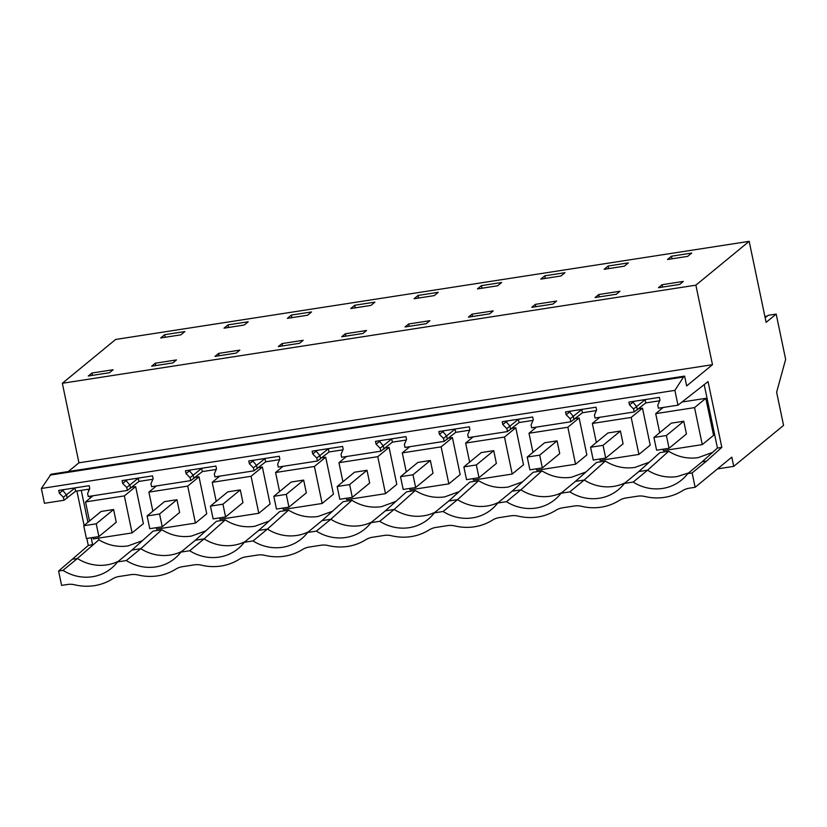 <?xml version="1.0" encoding="UTF-8"?>
<svg xmlns="http://www.w3.org/2000/svg" width="827" height="827" viewBox="0 0 827 827"><rect width="100%" height="100%" fill="white"/><g stroke="black" fill="none" stroke-linecap="round" stroke-linejoin="round"><path stroke-width="1.24" d="M68.331 471.535L78.947 462.8L712.481 364.697L695.869 285.17L749.179 241.339L766.112 322.365L776.191 314.084L785.65 359.383L776.625 392.215L783.562 425.398L733.725 466.366L717.526 468.878M721.816 447.366L717.443 448.048L702.175 461.755L706.558 461.073L721.816 447.366L708.067 381.598L677.975 405.178L658.416 408.207L657.785 405.22L659.956 400.185L659.367 397.384L628.913 402.108L629.492 404.899L633.565 408.972L634.185 411.96L595.058 418.017L594.437 415.03L596.598 409.996L596.019 407.194L565.554 411.918L566.144 414.709L570.206 418.782L570.837 421.77L531.709 427.828L531.079 424.851L533.25 419.806L532.66 417.004L502.206 421.729L502.785 424.52L506.858 428.593L507.478 431.58L468.351 437.638L467.731 434.661L469.891 429.616L469.312 426.815L438.848 431.539L439.437 434.33L443.499 438.403L444.13 441.391L405.003 447.448L404.372 444.471L406.543 439.426L405.954 436.635L375.499 441.349L376.078 444.151L380.151 448.224L380.771 451.201L341.644 457.259L341.024 454.281L343.184 449.237L342.605 446.446L312.141 451.16L312.73 453.961L316.793 458.034L317.423 461.011L278.296 467.069L277.665 464.092L279.836 459.047L279.247 456.256L248.793 460.97L249.372 463.771L253.444 467.844L254.065 470.821L214.937 476.879L214.317 473.902L216.478 468.857L215.899 466.066L185.434 470.78L186.023 473.582L190.086 477.655L190.717 480.632L151.589 486.69L150.959 483.712L153.129 478.668L152.54 475.876L122.086 480.59L122.665 483.392L126.738 487.465L127.358 490.442L88.231 496.5L87.61 493.523L89.771 488.478L89.192 485.687L58.727 490.401L59.317 493.202L63.379 497.275L64.01 500.252L44.441 503.281L41.35 488.478L51.078 474.212L684.611 376.099L683.495 377.019L49.961 475.122M78.947 462.8L62.335 383.283L115.646 339.452L749.179 241.339M695.135 487.289L689.284 488.188A19.827 18.639 50.6 0 0 682.533 490.69A52.876 49.713 50.6 0 1 644.957 496.51A19.827 18.639 50.6 0 0 637.617 496.19L625.936 497.999A19.827 18.639 50.6 0 0 619.185 500.5A52.876 49.713 50.6 0 1 581.608 506.32A19.827 18.639 50.6 0 0 574.269 506L562.577 507.809A19.827 18.639 50.6 0 0 555.827 510.311A52.876 49.713 50.6 0 1 518.25 516.131A19.827 18.639 50.6 0 0 510.91 515.81L499.229 517.619A19.827 18.639 50.6 0 0 492.478 520.121A52.876 49.713 50.6 0 1 454.902 525.941A19.827 18.639 50.6 0 0 447.562 525.621L435.87 527.44A19.827 18.639 50.6 0 0 429.12 529.931A52.876 49.713 50.6 0 1 391.543 535.751A19.827 18.639 50.6 0 0 384.204 535.441L372.522 537.25A19.827 18.639 50.6 0 0 365.772 539.742A52.876 49.713 50.6 0 1 328.195 545.562A19.827 18.639 50.6 0 0 320.855 545.251L309.164 547.061A19.827 18.639 50.6 0 0 302.413 549.552A52.876 49.713 50.6 0 1 264.836 555.372A19.827 18.639 50.6 0 0 257.497 555.062L245.815 556.871A19.827 18.639 50.6 0 0 239.065 559.372A52.876 49.713 50.6 0 1 201.488 565.182A19.827 18.639 50.6 0 0 194.149 564.872L182.457 566.681A19.827 18.639 50.6 0 0 175.706 569.183A52.876 49.713 50.6 0 1 138.13 574.992A19.827 18.639 50.6 0 0 130.79 574.682L119.109 576.491A19.827 18.639 50.6 0 0 112.358 578.993A52.876 49.713 50.6 0 1 74.781 584.813A19.827 18.639 50.6 0 0 67.442 584.493L61.601 585.392L58.593 571.043L62.986 570.361A43.624 41.019 50.6 0 0 111.387 568.314A43.624 41.019 50.6 0 0 117.568 561.905L126.335 560.551A43.624 41.019 50.6 0 0 174.745 558.504A43.624 41.019 50.6 0 0 180.917 552.095L189.693 550.741A43.624 41.019 50.6 0 0 238.093 548.694A43.624 41.019 50.6 0 0 244.275 542.285L253.041 540.93A43.624 41.019 50.6 0 0 301.452 538.873A43.624 41.019 50.6 0 0 307.623 532.474L316.4 531.12A43.624 41.019 50.6 0 0 364.8 529.063A43.624 41.019 50.6 0 0 370.982 522.664L379.748 521.31A43.624 41.019 50.6 0 0 428.159 519.253A43.624 41.019 50.6 0 0 434.33 512.854L443.107 511.5A43.624 41.019 50.6 0 0 491.507 509.442A43.624 41.019 50.6 0 0 497.689 503.043L506.455 501.689A43.624 41.019 50.6 0 0 554.865 499.632A43.624 41.019 50.6 0 0 561.037 493.233L569.813 491.879A43.624 41.019 50.6 0 0 618.224 489.822A43.624 41.019 50.6 0 0 624.395 483.423L633.162 482.069A43.624 41.019 50.6 0 0 681.572 480.011A43.624 41.019 50.6 0 0 687.744 473.613L692.127 472.93L695.135 487.289L731.792 457.145L733.725 466.366M86.804 538.439L88.282 545.479L58.593 571.043M76.901 491.021L84.096 525.455M89.523 489.067L75.608 491.217L74.937 487.992L63.379 497.275M64.01 500.252L75.608 491.217M659.708 400.775L645.794 402.925L645.122 399.699L633.565 408.972M634.185 411.96L645.794 402.925M596.35 410.585L582.446 412.735L581.763 409.51L570.206 418.782M570.837 421.77L582.446 412.735M533.001 420.395L519.087 422.545L518.415 419.32L506.858 428.593M507.478 431.58L519.087 422.545M469.643 430.205L455.739 432.356L455.057 429.13L443.499 438.403M444.13 441.391L455.739 432.356M406.295 440.016L392.38 442.166L391.709 438.941L380.151 448.224M380.771 451.201L392.38 442.166M342.936 449.826L329.022 451.976L328.35 448.751L316.793 458.034M317.423 461.011L329.022 451.976M279.588 459.636L265.674 461.786L265.002 458.561L253.444 467.844M254.065 470.821L265.674 461.786M216.229 469.447L202.315 471.597L201.643 468.371L190.086 477.655M190.717 480.632L202.315 471.597M152.881 479.257L138.967 481.407L138.295 478.182L126.738 487.465M127.358 490.442L138.967 481.407M41.35 488.478L674.884 390.375L677.975 405.178M674.884 390.375L683.495 377.019M712.481 364.697L686.658 385.93L684.611 376.099M695.869 285.17L62.335 383.283M662.107 284.715L683.309 281.438L679.66 284.436L658.457 287.724L662.107 284.715L662.603 287.083M671.483 256.205L691.692 253.072L687.692 256.36L667.492 259.492L671.483 256.205L672.031 258.789M113.123 369.731L109.474 372.729L88.272 376.016L91.921 373.018L113.123 369.731M354.721 305.256L374.92 302.124L370.93 305.411L350.72 308.543L354.721 305.256L355.259 307.84M164.656 334.687L160.665 337.974L180.865 334.842L184.866 331.565L164.656 334.687L165.193 337.271M598.748 294.536L619.95 291.249L616.301 294.247L595.099 297.534L598.748 294.536L599.244 296.893M497.637 285.791L477.427 288.923L481.428 285.635L501.627 282.503L497.637 285.791M556.602 301.059L552.953 304.057L531.751 307.344L535.4 304.346L556.602 301.059M540.786 279.113L544.776 275.825L564.986 272.693L560.985 275.98L540.786 279.113M608.134 266.015L628.334 262.883L624.344 266.17L604.134 269.302L608.134 266.015L608.672 268.599M434.278 295.601L414.079 298.733L418.069 295.446L438.279 292.313L434.278 295.601M493.243 310.869L489.594 313.867L468.392 317.154L472.041 314.157L493.243 310.869M362.888 333.488L341.685 336.775L345.335 333.777L366.537 330.49L362.888 333.488M218.628 353.398L214.979 356.396L236.181 353.108L239.83 350.11L218.628 353.398L219.124 355.755M155.28 363.208L151.63 366.206L172.833 362.919L176.482 359.921L155.28 363.208L155.776 365.565M244.223 325.032L224.014 328.164L228.014 324.877L248.214 321.755L244.223 325.032M303.189 340.3L299.539 343.298L278.337 346.585L281.986 343.587L303.189 340.3M287.372 318.354L291.362 315.066L311.572 311.944L307.572 315.221L287.372 318.354M408.693 323.967L429.895 320.68L426.246 323.677L405.044 326.965L408.693 323.967L409.189 326.324M776.191 314.084L768.2 315.314L765.161 317.826M73.024 559.186L77.407 558.504L62.986 570.361M118.333 561.275A43.624 41.019 -129.4 0 1 106.91 564.872A43.624 41.019 -129.4 0 1 77.407 558.504L98.909 539.824C108.089 545.355 117.785 547.391 127.999 545.923L142.389 540.703M88.282 545.479L92.975 544.517M81.263 490.349L87.941 522.292M91.177 537.767L92.645 544.797M62.252 489.853L66.532 494.908L67.204 498.133M59.317 493.202L63.979 489.584M91.921 373.018L92.417 375.375M126.335 560.551L140.755 548.694L131.989 550.048L117.568 561.905M88.344 489.253L88.706 490.98M89.802 496.262L90.195 498.092M98.547 538.108L98.909 539.824M181.692 551.464A43.624 41.019 -129.4 0 1 170.259 555.051A43.624 41.019 -129.4 0 1 140.755 548.694L161.844 529.745L153.078 531.11L131.989 550.048M161.844 529.745C171.127 535.472 180.968 537.591 191.347 536.113L205.747 530.893M245.04 541.654A43.624 41.019 -129.4 0 1 233.617 545.241A43.624 41.019 -129.4 0 1 204.114 538.884L225.202 519.935L216.426 521.299L195.337 540.238L204.114 538.884L189.693 550.741M225.202 519.935C234.486 525.662 244.316 527.781 254.706 526.303L269.095 521.082M308.399 531.844A43.624 41.019 -129.4 0 1 296.965 535.431A43.624 41.019 -129.4 0 1 267.462 529.073L288.551 510.125L279.784 511.489L258.696 530.427L267.462 529.073L253.041 540.93M288.551 510.125C297.834 515.852 307.675 517.971 318.054 516.493L332.454 511.272M371.747 522.033A43.624 41.019 -129.4 0 1 360.324 525.621A43.624 41.019 -129.4 0 1 330.821 519.263L351.909 500.314L343.133 501.679L322.044 520.617L330.821 519.263L316.4 531.12M351.909 500.314C361.192 506.041 371.023 508.16 381.412 506.682L395.802 501.462M435.105 512.223A43.624 41.019 -129.4 0 1 423.672 515.81A43.624 41.019 -129.4 0 1 394.169 509.453L415.257 490.504L406.491 491.869L385.403 510.807L394.169 509.453L379.748 521.31M415.257 490.504C424.54 496.231 434.382 498.35 444.761 496.872L459.161 491.651M498.464 502.413A43.624 41.019 -129.4 0 1 487.031 506A43.624 41.019 -129.4 0 1 457.527 499.642L478.616 480.694L469.839 482.058L448.751 500.997L457.527 499.642L443.107 511.5M478.616 480.694C487.899 486.421 497.73 488.54 508.119 487.062L522.509 481.841M561.812 492.603A43.624 41.019 -129.4 0 1 550.379 496.19A43.624 41.019 -129.4 0 1 520.876 489.832L541.964 470.883L533.198 472.248L512.109 491.186L520.876 489.832L506.455 501.689M541.964 470.883C551.247 476.61 561.088 478.73 571.467 477.251L585.867 472.031M625.171 482.782A43.624 41.019 -129.4 0 1 613.737 486.379A43.624 41.019 -129.4 0 1 584.234 480.022L605.323 461.073L596.546 462.438L575.458 481.376L584.234 480.022L569.813 491.879M605.323 461.073C614.606 466.8 624.437 468.919 634.826 467.441L649.216 462.221M688.519 472.972L677.086 476.569A43.624 41.019 -129.4 0 1 647.582 470.201L668.671 451.263L659.905 452.627L638.816 471.566L647.582 470.201L633.162 482.069M668.671 451.263C677.954 456.99 687.795 459.109 698.174 457.631L712.574 452.41M681.768 402.056L705.834 398.335L694.546 407.618L702.268 444.616L663.43 450.632L663.13 449.195M702.268 444.616L713.567 435.333L705.834 398.335M575.385 418.534L579.127 417.955L567.839 427.239L529.001 433.255L532.981 452.328M567.839 427.239L575.561 464.236L586.86 454.953L579.127 417.955M638.744 408.724L642.486 408.145L631.187 417.428L592.349 423.445L596.339 442.517M631.187 417.428L638.92 454.426L650.208 445.143L642.486 408.145M512.037 428.345L515.779 427.766L504.48 437.049L465.642 443.065L469.633 462.138M504.48 437.049L512.213 474.047L523.501 464.764L515.779 427.766M258.624 467.586L262.366 467.007L251.067 476.29L212.229 482.306L216.219 501.379M251.067 476.29L258.799 513.288L270.088 504.005L262.366 467.007M195.265 477.396L199.007 476.817L187.708 486.1L148.881 492.117L152.861 511.189M187.708 486.1L195.441 523.109L206.74 513.815L199.007 476.817M314.415 466.48L322.148 503.478L333.446 494.195L325.714 457.197L314.415 466.48L275.587 472.496L279.567 491.569M321.972 457.776L325.714 457.197M448.679 438.155L452.421 437.576L441.132 446.859L402.294 452.876L406.274 471.948M441.132 446.859L448.854 483.857L460.153 474.574L452.421 437.576M92.955 537.488L93.255 538.925L132.093 532.919L143.381 523.625L135.659 486.627L124.36 495.911L85.522 501.927L89.512 521M131.917 487.206L135.659 486.627M377.774 456.669L385.506 493.667L396.795 484.384L389.072 447.386L377.774 456.669L338.936 462.686L342.926 481.759M385.33 447.965L389.072 447.386M93.027 495.755L85.522 501.927M132.093 532.919L124.36 495.911M195.337 540.238L180.917 552.095M125.611 480.042L129.88 485.098L130.552 488.323M122.665 483.392L127.327 479.774M228.014 324.877L228.552 327.461M156.386 485.945L148.881 492.117M195.441 523.109L156.603 529.115L156.303 527.678M258.696 530.427L244.275 542.285M188.959 470.232L193.239 475.287L193.911 478.513M186.023 473.582L190.686 469.963M291.362 315.066L291.9 317.651M219.734 476.135L212.229 482.306M258.799 513.288L219.961 519.304L219.662 517.867M322.044 520.617L307.623 532.474M252.318 460.422L256.587 465.477L257.259 468.702M249.372 463.771L254.034 460.153M281.986 343.587L282.483 345.944M283.092 466.325L275.587 472.496M322.148 503.478L283.31 509.494L283.01 508.057M385.403 510.807L370.982 522.664M315.666 450.612L319.946 455.667L320.618 458.892M312.73 453.961L317.392 450.343M418.069 295.446L418.607 298.03M345.335 333.777L345.831 336.134M346.441 456.514L338.936 462.686M385.506 493.667L346.668 499.684L346.368 498.247M448.751 500.997L434.33 512.854M379.024 440.801L383.294 445.856L383.966 449.082M376.078 444.151L380.74 440.533M481.428 285.635L481.965 288.22M409.799 446.704L402.294 452.876M448.854 483.857L410.016 489.873L409.716 488.437M512.109 491.186L497.689 503.043M442.373 430.991L446.652 436.046L447.324 439.271M439.437 434.33L444.099 430.722M544.776 275.825L545.324 278.41M472.041 314.157L472.537 316.514M473.147 436.894L465.642 443.065M512.213 474.047L473.375 480.063L473.075 478.626M575.458 481.376L561.037 493.233M505.731 421.181L510.001 426.236L510.672 429.461M502.785 424.52L507.447 420.912M535.4 304.346L535.896 306.703M536.506 427.083L529.001 433.255M575.561 464.236L536.723 470.253L536.423 468.816M638.816 471.566L624.395 483.423M569.079 411.37L573.359 416.426L574.031 419.651M566.144 414.709L570.806 411.102M599.854 417.273L592.349 423.445M638.92 454.426L600.082 460.443L599.782 459.006M706.558 461.073L692.127 472.93M717.443 448.048L704.17 384.514M702.175 461.755L687.744 473.613M632.438 401.56L636.707 406.615L637.379 409.841M629.492 404.899L634.154 401.291M663.213 407.463L655.708 413.634L659.688 432.707M655.708 413.634L694.546 407.618M767.239 316.11L764.882 316.483M116.256 522.282L98.878 536.568L96.221 523.811L113.599 509.525L116.256 522.282M98.878 536.568L86.411 538.501L83.744 525.745L96.221 523.811M83.744 525.745L101.121 511.458L113.599 509.525M179.614 512.471L162.237 526.758L159.57 514.001L176.947 499.715L179.614 512.471M162.237 526.758L149.77 528.691L147.103 515.934L159.57 514.001M147.103 515.934L164.48 501.648L176.947 499.715M242.962 502.661L225.595 516.947L222.928 504.191L240.306 489.904L242.962 502.661M225.595 516.947L213.118 518.88L210.451 506.124L222.928 504.191M210.451 506.124L227.828 491.838L240.306 489.904M306.321 492.851L288.943 507.137L286.276 494.381L303.654 480.094L306.321 492.851M288.943 507.137L276.476 509.07L273.809 496.314L286.276 494.381M273.809 496.314L291.187 482.027L303.654 480.094M369.669 483.04L352.302 497.327L349.635 484.57L367.012 470.284L369.669 483.04M352.302 497.327L339.825 499.26L337.158 486.503L349.635 484.57M337.158 486.503L354.535 472.217L367.012 470.284M433.028 473.23L415.65 487.517L412.983 474.76L430.36 460.474L433.028 473.23M415.65 487.517L403.183 489.45L400.516 476.693L412.983 474.76M400.516 476.693L417.893 462.407L430.36 460.474M496.376 463.42L479.009 477.706L476.342 464.95L493.719 450.663L496.376 463.42M479.009 477.706L466.531 479.639L463.864 466.883L476.342 464.95M463.864 466.883L481.242 452.596L493.719 450.663M559.734 453.609L542.357 467.896L539.69 455.139L557.067 440.853L559.734 453.609M542.357 467.896L529.89 469.829L527.223 457.062L539.69 455.139M527.223 457.062L544.6 442.776L557.067 440.853M623.082 443.799L605.715 458.086L603.048 445.329L620.426 431.043L623.082 443.799M605.715 458.086L593.238 460.019L590.571 447.252L603.048 445.329M590.571 447.252L607.948 432.966L620.426 431.043M686.441 433.989L669.064 448.275L666.397 435.519L683.774 421.232L686.441 433.989M669.064 448.275L656.597 450.208L653.93 437.442L666.397 435.519M653.93 437.442L671.307 423.155L683.774 421.232"/></g></svg>
